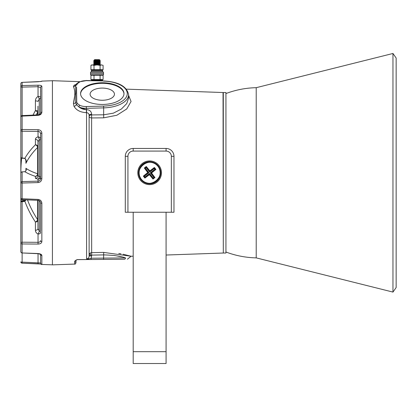 <?xml version="1.0" encoding="UTF-8"?>
<svg xmlns="http://www.w3.org/2000/svg" width="417" height="417" viewBox="0 0 417 417"><rect width="100%" height="100%" fill="white"/><g stroke="black" fill="none" stroke-linecap="round" stroke-linejoin="round"><path stroke-width="0.63" d="M85.834 109.593L78.912 106.924C80.94 108.639 83.421 109.535 86.35 109.603L86.538 109.603C89.702 109.89 91.396 111.428 91.615 114.206L91.615 114.93L103.656 114.805L103.656 107.878L86.35 108.331L86.283 106.538L103.588 106.085L103.656 107.878A26.307 13.156 180 0 0 128.587 94.742C126.966 86.418 118.642 81.821 103.619 80.95L86.283 80.669A8.548 4.274 0 0 0 85.834 80.663A8.548 4.274 0 0 0 79.835 81.894A1.314 0.798 -116.2 0 0 79.256 81.852L76.52 83.807L75.665 85.49L75.665 102.691A2.632 1.996 6.1 0 1 73.418 103.452C75.258 96.061 75.258 90.447 73.418 86.606L74.017 85.297L76.045 84.401M91.662 117.943L103.703 117.834L91.662 117.943A2.632 1.699 0 0 1 89.123 116.244A2.632 1.314 0 0 1 91.615 114.93L91.662 252.639L103.703 252.415L131.126 256.247L122.999 254.229M128.587 95.363L131.058 101.487L126.726 108.962L116.843 115.248L103.703 117.834L103.656 114.805L113.341 113.179L121.373 109.045L126.705 103.63L128.587 98.224L128.587 94.742M91.615 114.206A2.632 1.314 0 0 0 89.123 115.519L89.123 255.949L91.615 255.949L91.167 258.206L88.753 258.848A1.314 0.782 101.2 0 1 88.18 259.489L86.585 258.931L88.753 258.848A1.314 0.698 89.5 0 1 88.149 259.546L77.275 259.64C76.092 260.166 75.659 260.609 75.967 260.959L75.967 262.767L75.967 260.959A1.314 1.287 180 0 1 74.7 262.246L74.7 264.081L52.422 264.863L52.422 80.7L79.683 81.654M89.123 115.519C89.092 113.831 88.242 112.871 86.585 112.653L86.397 112.658C80.481 112.366 76.353 110.26 74.017 106.34L73.418 103.452L75.034 93.841M88.753 258.848L86.585 258.931C88.237 258.634 89.087 257.638 89.123 255.949M80.58 93.888A21.705 10.852 180 0 1 102.28 83.322A21.705 10.852 180 0 1 123.979 93.888M102.28 104.459A21.705 10.852 180 0 1 80.575 93.606A21.705 10.852 180 0 1 102.28 82.748A21.705 10.852 180 0 1 123.985 93.606A21.705 10.852 180 0 1 102.28 104.459M102.28 88.091A12.166 6.083 0 0 0 90.108 94.174A12.166 6.083 0 0 0 102.28 100.257A12.166 6.083 0 0 0 114.446 94.174A12.166 6.083 0 0 0 102.28 88.091M76.54 87.017L76.744 102.175A1.314 1.136 173.3 0 0 75.665 102.691L76.358 104.662A2.632 1.783 -27.2 0 1 74.017 106.34M76.744 102.149L77.484 103.64L79.835 105.313A8.548 4.274 0 0 0 86.283 106.538L90.129 106.434M86.397 112.658L86.35 108.331A9.867 4.931 180 0 1 78.912 106.924L76.358 104.662A1.314 1.032 137 0 1 77.484 103.64M78.912 106.924A1.314 0.798 -63.8 0 1 79.835 105.313M75.701 89.316L75.816 93.549M103.703 252.415L103.598 259.41L124.36 259.233L91.109 259.52L91.167 258.206L125.512 257.914C129.697 258.311 129.697 258.311 125.512 257.914C120.716 256.158 113.429 255.152 103.656 254.896L91.615 255.115L91.662 252.639A2.632 2.476 180 0 0 89.123 255.115L91.615 255.115L91.615 255.949M125.512 257.914A1.314 1.162 89.5 0 1 124.36 259.233C128.389 259.197 128.389 259.197 124.36 259.233M91.109 259.52L77.275 259.577M86.538 109.603L86.585 258.931M121.06 253.854L118.819 253.468M114.289 255.512L115.989 255.762M116.833 255.902L121.639 256.888M74.7 262.246C74.174 261.412 75.044 260.526 77.307 259.577L79.449 259.624M74.017 85.297A2.632 2.382 -127.6 0 0 75.712 84.865L75.92 84.609M79.835 81.894L77.484 83.567L76.744 85.032A1.314 1.136 -173.3 0 0 75.665 85.49A2.632 2.476 168.3 0 1 73.418 86.606M151.996 176.584L151.705 176.745M145.835 175.14L145.674 174.853M153.435 170.423L153.602 170.709M144.887 175.468A5.457 5.457 0 0 0 145.053 175.75M152.325 177.533A5.457 5.457 0 0 0 152.606 177.361M154.389 170.094A5.457 5.457 0 0 0 154.217 169.813M166.081 212.248L166.081 363.525L133.195 363.525L133.195 351.687L166.081 351.687M133.195 212.248L133.195 351.687M171.34 212.248L173.972 212.248L173.972 156.339A7.892 7.892 0 0 0 166.081 148.447A7.892 7.892 0 0 1 173.972 156.339A7.892 7.892 0 0 0 166.081 148.447L133.195 148.447A7.892 7.892 0 0 0 125.298 156.339A7.892 7.892 0 0 1 133.195 148.447A7.892 7.892 0 0 0 125.298 156.339L127.93 156.339L127.93 212.248L171.34 212.248L171.34 156.339A5.259 5.259 0 0 0 166.081 151.074L133.195 151.074A5.259 5.259 0 0 0 127.93 156.339M149.635 184.622A11.838 11.838 0 0 0 161.478 172.779A11.838 11.838 0 0 0 149.635 160.941A11.838 11.838 0 0 0 137.798 172.779A11.838 11.838 0 0 0 149.635 184.622M127.93 212.248L125.298 212.248L125.298 156.339A7.892 7.892 0 0 1 133.195 148.447L133.195 151.074M171.34 156.339L173.972 156.339A7.892 7.892 0 0 0 166.081 148.447L166.081 151.074M151.793 172.127L151.308 172.091M148.296 171.861L147.853 171.83M147.477 173.436L147.962 173.472M148.718 174.124L148.681 174.567M150.292 174.937L150.328 174.452M150.975 173.701L151.418 173.733M157.923 166.289A10.524 10.524 0 0 1 156.125 181.067A10.524 10.524 0 0 1 141.353 179.274A10.524 10.524 0 0 1 143.146 164.496A10.524 10.524 0 0 1 157.923 166.289C166.81 176.573 149.208 190.366 141.353 179.274C132.46 168.989 150.068 155.197 157.923 166.289M151.037 172.716L151.783 172.81L155.922 169.422L154.405 167.483L154.332 168.067L155.338 169.349L151.037 172.716A0.328 0.328 96.9 0 0 150.985 173.18L154.353 177.475L153.889 177.423L150.323 172.862L154.879 169.297L154.274 168.525L149.719 172.096L149.661 170.636L146.278 166.498L146.205 167.081L149.573 171.377M151.783 172.81L151.725 173.269L150.985 173.18M152.997 179.065L153.065 178.481L149.698 174.186L149.609 174.926L152.997 179.065L154.936 177.548L151.725 173.269M149.609 174.926L149.15 174.869L149.239 174.129L144.939 177.496L143.933 176.214L148.233 172.847A0.328 0.328 -83.1 0 0 148.29 172.383L144.923 168.087L146.205 167.081L145.382 168.14L148.952 172.701L144.397 176.266L143.349 176.141L144.871 178.08L149.15 174.869M154.936 177.548L154.353 177.475L153.065 178.481L153.889 177.423M155.922 169.422L155.338 169.349M154.405 167.483L150.125 170.694L150.031 171.434L154.332 168.067L154.274 168.525M150.031 171.434L149.719 172.096L146.148 167.54M146.278 166.498L144.339 168.015L144.923 168.087M144.339 168.015L147.545 172.294L148.29 172.383M148.233 172.847L147.493 172.753L147.545 172.294M147.493 172.753L143.349 176.141M149.661 170.636L150.125 170.694M144.871 178.08L144.996 177.037L149.552 173.467L153.122 178.023M138.772 170.767A11.05 11.05 0 0 1 151.652 161.916A11.05 11.05 0 0 1 160.503 174.796A11.05 11.05 0 0 1 147.618 183.647A11.05 11.05 0 0 1 138.772 170.767M154.347 169.709A5.624 5.624 0 0 1 154.519 169.99M152.705 177.491A5.624 5.624 0 0 1 152.424 177.663M144.923 175.854A5.624 5.624 0 0 1 144.751 175.573M97.14 60.283C101.06 60.382 101.044 60.481 97.093 60.569L93.726 60.804L99.282 60.043L94.164 60.137L94.649 59.647L99.387 59.647L100.163 60.429M94.164 60.137L95.931 60.246M96.322 60.918L93.877 60.762M93.726 60.804L95.488 60.965M97.093 60.569L95.279 60.569M96.322 61.836L93.877 61.68M97.151 61.038C101.3 61.195 101.211 61.346 96.88 61.502L93.726 61.726L96.88 61.414C101.211 61.263 101.3 61.106 97.151 60.955M93.726 61.726L95.488 61.883M96.322 62.759L93.877 62.602M97.151 61.961C101.3 62.112 101.211 62.269 96.88 62.42L93.726 62.644L96.88 62.336C101.211 62.185 101.3 62.029 97.151 61.878M93.726 62.644L95.488 62.805M96.322 63.681L93.877 63.525M97.151 62.884C101.3 63.035 101.211 63.191 96.88 63.342L93.726 63.566L96.88 63.259C101.211 63.103 101.3 62.951 97.151 62.795M93.726 63.566L95.488 63.728M96.322 64.599L93.877 64.442M97.151 63.801C101.3 63.957 101.211 64.109 96.88 64.265L93.726 64.489L96.88 64.176C101.211 64.025 101.3 63.869 97.151 63.718M93.726 64.489L95.488 64.645M93.83 65.287L94.659 65.208M95.952 70.108L93.877 69.967M94.732 69.894L93.726 70.014L94.461 69.827M93.726 70.014L95.488 70.171M91.756 80.038L100.408 80.038L100.69 80.434L91.359 80.434L91.756 80.038L95.436 79.902M95.879 79.965L94.482 80.038M100.304 61.263L99.778 60.653L98.803 60.517M97.714 61.064L100.158 61.221M100.304 62.185L99.778 61.575L98.548 61.424M97.714 61.987L100.158 62.143M100.304 63.108L99.778 62.493L98.548 62.347M97.714 62.91L100.158 63.061M100.304 64.025L99.778 63.415L98.548 63.264M97.714 63.827L100.158 63.983M100.116 64.911L99.778 64.338L98.548 64.187M99.517 75.096L100.304 74.997L99.767 74.674M100.304 74.992L99.772 75.164M99.627 79.694L100.195 79.631M100.299 79.689L99.121 79.814M99.585 80.038L98.871 79.861M94.284 75.169L95.467 74.779M95.467 70.171L96.186 70.134M98.996 69.973L99.668 69.816M95.029 64.906L99.767 64.343M95.029 63.983L99.767 63.42M97.714 63.217L94.258 62.957L99.767 62.503M95.029 62.143L99.767 61.58M95.029 61.221L99.767 60.658M95.029 60.298L94.258 60.194L95.467 60.043M103.494 74.779L90.536 74.779L90.536 72.146L103.494 72.146L103.494 73.46L90.536 73.46L103.494 73.46L103.494 74.779M101.425 80.893L101.138 80.038L102.28 80.038L99.731 80.038M100.69 80.872L100.69 80.434L102.676 80.434L102.28 80.038M92.459 80.038L90.942 79.569L100.08 79.569L100.08 75.248L90.942 75.248L92.459 74.779M94.002 79.569L94.002 75.248M90.942 79.569L90.942 75.248M93.987 75.237L94.263 75.159M97.015 80.038L95.837 79.965M94.315 79.668L93.987 79.579M100.049 75.237L101.576 74.779M100.08 79.569L103.093 79.569L103.093 75.248L100.08 75.248M101.576 80.038L100.273 79.699M91.756 64.911L92.475 64.911L90.942 65.38L91.756 64.911M92.475 64.911L101.586 64.911C102.504 64.911 102.504 64.911 101.586 64.911L100.08 65.38L97.041 64.911L94.002 65.38L92.475 64.911M95.649 64.911L92.449 64.911M92.459 70.171L90.942 69.702L100.08 69.702L100.08 65.38M94.002 69.702L94.002 65.38M90.942 69.702L90.942 65.38M94.591 65.214L96.989 64.911M95.858 70.103L94.69 69.894M94.419 69.832L93.987 69.712M100.08 69.702L103.093 69.702L103.093 65.38L101.586 64.911M101.576 70.171L100.049 69.712M102.676 70.567L91.359 70.567A0.396 0.396 0 0 1 91.756 70.171L102.28 70.171A0.396 0.396 0 0 1 102.676 70.567L102.676 71.75A0.396 0.396 0 0 1 102.28 72.146M91.756 72.146A0.396 0.396 0 0 1 91.359 71.75L102.676 71.75M91.359 70.567L91.359 71.75M20.85 156.954A1.314 1.314 0 0 0 22.096 158.267L22.122 158.048A1.314 1.1 -0 0 1 20.85 156.954L20.85 86.851A1.314 0.261 0 0 0 22.122 87.111L22.122 115.613M41.273 81.451A1.314 1.314 180 0 1 41.851 81.299L38.041 81.774L22.122 82.378L22.122 85.589L38.041 85.204C40.386 85.198 41.658 85.574 41.851 86.329L41.851 112.204C41.653 114.008 40.381 115.056 38.041 115.363L22.122 116.108L22.122 129.494L38.041 129.687C40.386 129.916 41.658 131.089 41.851 133.205L41.851 178.601C41.653 180.962 40.381 182.292 38.041 182.583L22.122 183.037L22.122 198.758L38.041 199.409C40.386 199.743 41.658 201.025 41.851 203.267L41.851 241.584C41.653 243.121 40.381 243.95 38.041 244.07L22.122 243.955L22.122 252.806A1.314 1.157 180 0 1 20.85 251.649A1.314 1.314 0 0 0 22.106 252.963L38.041 253.536C40.386 253.776 41.658 254.417 41.851 255.47L41.851 264.451L52.422 264.821M40.939 264.034L22.122 263.179L38.041 263.789M35.414 230.252C35.476 231.925 36.352 233.186 38.041 234.036A2.632 0.792 114.9 0 0 39.266 230.903L37.952 228.803A2.632 1.449 180 0 1 35.414 230.252L35.414 222.016A2.632 1.449 180 0 0 37.952 220.567A2.632 1.887 0 0 0 37.624 219.655L37.624 200.327M25.922 170.49L25.922 168.306A134.519 26.876 -2 0 0 37.624 173.774L37.624 147.467A134.519 74.143 -177.6 0 0 25.922 163.318L25.922 160.592M37.624 114.889L37.624 112.314A134.519 131.725 -170.1 0 0 36.196 114.956M35.414 178.34L38.041 179.174A2.632 1.308 94.7 0 0 39 177.929A2.632 1.308 94.7 0 0 39.266 176.49L37.952 175.766A2.632 2.58 180 0 1 35.414 178.34L35.414 176.37A137.136 27.397 178 0 1 24.858 171.705A1.314 0.5 -96.9 0 0 24.749 171.689C25.573 171.465 26 170.788 26.021 169.656L25.922 168.306C26.62 169.74 26.266 170.871 24.858 171.705L22.122 171.877L22.122 183.037L20.85 182.891L20.85 173.164A1.314 1.287 180 0 1 22.122 171.877L22.111 171.846A1.314 1.314 0 0 0 20.85 173.164M38.041 182.583L38.041 179.174A2.632 2.58 180 0 0 40.585 176.594L39.266 176.49L39.266 140.018A2.632 1.142 73.8 0 0 38.041 136.875C36.347 137.412 35.471 138.236 35.414 139.335A2.632 2.194 0 0 1 37.952 141.53L37.952 175.766M39.266 114.592L39.266 99.116A2.632 0.339 60.7 0 0 39 98.308A2.632 0.339 60.7 0 0 38.041 96.452C36.347 97.484 35.471 98.98 35.414 100.94A2.632 0.526 0 0 1 37.952 101.467L39.266 99.116A2.632 2.466 180 0 0 40.585 96.979A2.632 0.526 0 0 0 38.041 96.452L38.041 86.726L22.122 87.111L22.122 85.589A1.314 1.261 180 0 0 20.85 86.851L20.85 83.687A1.314 1.308 180 0 1 22.122 82.378L22.117 82.373A1.314 1.314 0 0 0 20.85 83.687M33.026 115.102A137.136 134.284 9.9 0 1 35.414 110.614A2.632 0.526 0 0 1 37.952 111.141A2.632 2.434 180 0 1 37.624 112.314A2.632 0.506 29.1 0 0 37.421 112.011A2.632 0.506 29.1 0 0 35.414 110.614L35.414 100.94M37.952 114.873L37.952 106.215M41.851 103.979L41.851 112.204A1.314 0.87 180 0 0 40.585 113.075L40.585 87.57L38.041 86.726L38.041 85.204M40.585 92.016L40.631 91.062M22.111 199.696L22.122 198.758A1.314 0.375 180 0 1 20.85 198.383A1.314 1.287 180 0 0 22.122 199.67L38.041 200.316C39.605 200.535 40.449 201.375 40.585 202.829L40.585 230.955M24.567 158.507L23.477 158.121L24.858 158.335C26.266 159.659 26.62 161.322 25.922 163.318L26.021 161.744C25.739 159.476 25.255 158.403 24.567 158.507L24.567 158.507A1.314 0.412 -75.1 0 0 24.858 158.335A137.136 75.581 2.4 0 1 35.414 144.782A2.632 1.955 -134.6 0 1 37.624 147.467A2.632 1.022 -0 0 0 37.952 146.977A2.632 2.194 0 0 0 35.414 144.782L35.414 139.335M37.952 173.795L37.624 173.774A2.632 2.273 108.5 0 1 35.414 176.37A2.632 2.58 180 0 0 37.952 173.795M20.85 198.383L20.85 182.891A1.314 1.287 180 0 1 22.122 181.598L38.041 181.155C39.599 180.968 40.449 180.087 40.585 178.518L40.585 133.774C40.449 132.33 39.605 131.537 38.041 131.402L22.122 131.219L22.122 158.048L23.477 158.121M23.477 171.814L24.749 171.689A1.314 0.5 -96.9 0 0 24.645 171.731M39.266 200.686L39.266 230.903A2.632 1.944 180 0 1 40.585 232.587A2.632 1.449 180 0 1 38.041 234.036L38.041 242.319C39.599 242.267 40.449 241.688 40.585 240.599A1.314 0.985 180 0 0 41.851 241.584M37.952 228.803L37.952 200.342M25.917 199.852L24.858 201.249A137.136 114.326 176.4 0 0 35.414 222.016A2.632 1.314 146.6 0 0 37.624 219.655A134.519 112.147 -3.6 0 1 27.506 199.915M40.585 254.109L40.631 254.5L38.041 253.536M41.851 264.451C41.528 264.759 41.106 264.321 40.585 263.137L40.585 254.448M22.122 252.963L22.122 262.137L40.585 262.955M23.456 200.952L23.477 201.541L24.858 201.249L24.436 200.749L22.096 201.025L23.477 200.89L23.477 199.753M23.477 201.541L22.122 201.614L22.096 201.025A1.314 1.314 0 0 0 20.85 202.339A1.314 0.725 0 0 1 22.122 201.614L22.122 242.204L38.041 242.319L38.041 244.07M20.85 251.649L20.85 202.339M38.041 129.687L38.041 136.875A2.632 2.194 0 0 1 40.585 139.07A2.632 1.095 180 0 1 39.266 140.018L37.952 141.53M20.85 130.12A1.314 1.1 0 0 0 22.122 131.219L22.122 129.494A1.314 0.625 180 0 0 20.85 130.12L20.85 116.927A1.314 0.818 180 0 1 22.122 116.108L22.106 115.613A1.314 1.314 0 0 0 20.85 116.927M38.041 115.363L38.025 114.873L22.106 115.613M41.851 133.205A1.314 0.568 180 0 0 40.585 133.774M41.851 178.601L40.585 178.518M38.041 199.409L38.036 200.342C39.631 200.593 40.48 201.421 40.585 202.829A1.314 0.438 180 0 0 41.851 203.267M22.122 243.955L22.122 242.204A1.314 0.725 0 0 0 20.85 242.929A1.314 1.027 180 0 0 22.122 243.955M40.595 254.459A1.314 1.188 0 0 0 41.851 255.47M38.041 253.692L38.041 263.799L41.366 264.133M20.85 261.876A1.314 0.261 180 0 0 22.122 262.137L22.117 263.19A1.314 1.308 180 0 1 20.85 261.876A1.314 1.314 0 0 0 22.117 263.19M20.881 202.047A1.314 1.1 180 0 1 20.85 201.802L20.85 188.609M40.585 114.487L40.585 112.976M20.85 172.398L20.85 156.907M41.851 90.093L41.851 86.329A1.314 1.241 180 0 0 40.585 87.57M223.303 253.025L223.303 92.538L225.936 92.538L225.936 253.025L223.303 253.025M256.215 257.878L256.215 87.685L392.96 53.475L392.96 292.088L256.215 257.878C245.79 257.638 235.694 255.684 225.936 252.009M392.96 292.088L396.15 287.532L396.15 58.031L392.96 53.475M223.303 252.77L223.048 92.527L126.408 89.155M103.588 106.085A24.994 12.5 0 0 0 127.274 93.606A24.994 12.5 0 0 0 103.588 81.122M77.484 83.567A1.314 1.032 -137 0 0 76.52 83.807M79.256 81.852L86.283 80.669M144.397 176.266L144.996 177.037M98.031 80.038L97.661 80.017M95.384 79.892L94.466 79.694M93.736 75.441L94.711 75.06M98.209 74.852L99.282 74.779M99.282 70.171L99.767 69.868M95.003 65.13L99.767 64.546M99.001 64.442L96.317 64.291M95.488 64.244L94.263 64.088L99.767 63.624M99.001 63.525L96.317 63.368M95.488 63.321L94.263 63.165L99.767 62.706M99.001 62.602L96.317 62.446M95.488 62.404L94.263 62.242L99.767 61.784M99.001 61.68L96.317 61.528M95.488 61.481L94.263 61.325L99.767 60.861M99.001 60.762L96.317 60.606M95.415 60.554L94.263 60.402L99.282 60.043M22.122 199.696L22.122 200.879A1.314 0.923 180 0 0 20.85 201.802M223.048 92.527L223.303 92.793M90.27 255.115L90.27 253.072M133.195 256.174L131.126 256.247L127.409 259.202M74.7 264.081C75.018 264.394 75.441 263.956 75.967 262.767M223.048 253.036L166.081 255.027M103.619 80.95L85.834 80.486M93.736 60.71L94.263 60.199M93.736 61.627L94.263 61.122M93.736 62.55L94.263 62.039M93.736 63.473L94.263 62.962M93.736 64.39L94.263 63.884M93.736 65.313L94.263 64.802M93.736 69.915L94.263 69.613M100.299 70.379L99.767 70.072M93.736 80.048L94.263 79.538M102.676 80.924L102.676 80.434M21.642 158.158A135.494 135.494 0 0 0 20.85 173.128M25.385 199.832L24.436 200.749M23.456 158.335L22.096 158.267M38.03 253.692L22.106 252.963M23.561 199.759A135.494 135.494 0 0 0 23.805 200.916M40.585 113.075C40.313 114.18 39.459 114.779 38.025 114.873M40.955 81.513L41.851 81.112L52.422 80.742M41.257 81.477L22.117 82.373M225.936 93.554C235.694 89.879 245.79 87.924 256.215 87.685"/></g></svg>
